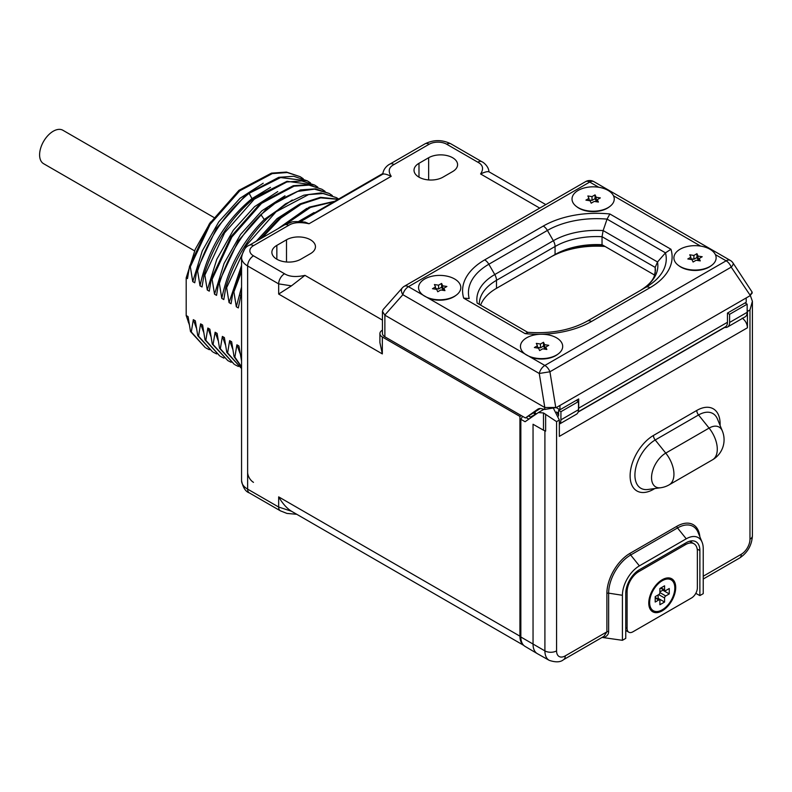 <?xml version="1.0" encoding="UTF-8"?>
<svg xmlns="http://www.w3.org/2000/svg" width="792" height="792" viewBox="0 0 792 792"><rect width="100%" height="100%" fill="white"/><g stroke="black" fill="none" stroke-linecap="round" stroke-linejoin="round"><path stroke-width="1.19" d="M477.774 162.172A8.286 4.782 -60 0 1 481.912 161.756C482.754 161.855 488.713 166.033 488.961 171.815C487.605 171.27 484.823 171.983 480.595 173.963C483.922 168.825 482.981 164.885 477.774 162.172L446.747 144.253A12.454 7.187 0 0 0 429.125 144.253L394.02 164.528C388.793 167.241 387.862 171.171 391.198 176.319C386.991 174.339 384.199 173.626 382.833 174.171C383.249 168.181 388.575 164.627 389.892 164.102A8.286 4.782 -119.6 0 1 394.02 164.528M288.605 225.383A8.286 4.782 -120 0 0 284.457 224.977L291.149 222.354C292.06 221.453 296.723 221.374 305.128 222.136L309.038 223.75C300.109 221.829 293.297 222.374 288.605 225.383L253.49 245.659A12.454 7.187 0 0 0 253.49 255.826L284.526 273.745C289.238 276.755 296.05 277.289 304.96 275.368L291.466 285.843L278.665 294.06L382.328 353.905L379.903 342.58L379.903 333.59A8.286 4.782 0 0 0 382.328 336.976L519.928 416.414L519.928 636.164A20.741 11.969 -60 0 0 523.641 645.282M382.447 330.145L382.328 330.214A8.286 4.782 0 0 0 379.903 333.59M521.334 415.602L519.928 416.414M533.788 413.087L535.144 414.394L530.482 417.077L528.7 416.048M310.484 253.648A16.959 9.791 0 0 0 315.454 246.718A16.959 9.791 0 0 0 304.979 237.679A16.959 9.791 0 0 0 286.506 239.798L276.844 245.381A16.959 9.791 0 0 0 271.874 252.302A16.959 9.791 0 0 0 282.348 261.34A16.959 9.791 0 0 0 300.821 259.222L310.484 253.648M442.966 177.16L452.628 171.577A16.959 9.791 0 0 0 457.588 164.657A16.959 9.791 0 0 0 447.124 155.608A16.959 9.791 0 0 0 428.65 157.737L418.988 163.31A16.959 9.791 0 0 0 414.018 170.23A16.959 9.791 0 0 0 424.482 179.279A16.959 9.791 0 0 0 442.966 177.16M578.487 410.018A9.94 5.742 -120 0 0 578.695 408.157L578.695 398.96L559.954 409.771L559.954 405.445L556.439 407.474L544.728 409.464L541.481 408.692A11.593 6.692 -120 0 0 537.996 409.068A11.593 6.692 -120 0 0 537.699 409.256L525.403 417.958L384.872 336.798A8.286 4.782 180 0 1 382.447 333.422L382.447 311.375L383.14 309.553L402.247 287.961A8.286 5.089 -138.5 0 0 402.851 294.703L539.263 373.478A8.286 4.782 -60 0 1 544.856 365.458L726.135 260.815L715.364 254.598M525.403 417.958L540.243 408.523M559.954 405.445L746.203 297.94L746.203 302.267L727.462 313.087L729.6 314.315L729.6 322.463L747.163 312.315A9.91 5.722 60 0 1 745.114 316.859L727.541 326.997A9.91 5.722 -120 0 0 729.6 322.463M578.209 411.791L725.403 326.829A9.94 5.742 -120 0 0 727.462 322.285L727.462 313.087M742.272 318.137C745.51 320.681 747.232 323.898 747.44 327.779L559.34 436.382L559.34 420.037L553.638 408.702M703.227 576.229L741.292 554.251A12.276 7.088 -60 0 0 749.974 539.213L749.974 309.969L747.44 311.434L747.44 327.779M747.44 311.434L747.163 309.028M530.482 417.998L530.482 417.077M535.144 412.137L535.144 414.394M520.849 419.285L525.086 421.73L538.342 412.573L543.49 412.949L543.49 430.195L533.046 424.264L533.046 644.163A20.701 11.949 120 0 0 537.263 653.608L525.047 646.381A20.552 11.87 -60 0 1 520.849 637.006L520.849 419.285L522.601 416.335M543.49 412.949L556.568 421.631L556.568 650.875A12.276 7.088 120 0 0 565.25 655.885L606.89 631.848L603.959 636.332L563.538 659.677C560.498 662.29 555.727 662.508 549.232 660.35L537.392 653.687A20.701 11.949 120 0 1 537.263 653.608M543.49 430.195L545.639 431.115L545.639 414.216M695.802 593.356L699.88 595.584L703.227 593.654L703.227 548.618A24.017 13.87 120 0 0 702.108 542.263A24.017 13.87 120 0 0 686.248 538.808L639.392 565.864A24.017 13.87 120 0 0 622.413 595.277L622.413 640.312L602.088 637.421M699.88 595.584L699.88 550.549A19.275 11.128 120 0 0 695.762 541.659A19.275 11.128 120 0 0 686.248 542.678L639.392 569.725A19.275 11.128 120 0 0 625.759 593.347L625.759 638.382L622.413 640.312M699.871 536.788A32.719 18.889 120 0 0 676.873 526.294L630.026 553.341A32.719 18.889 120 0 0 606.89 593.416L606.89 631.848A1.822 1.049 180 0 1 608.642 631.571C608.662 634.214 607.078 636.214 603.9 637.57M749.974 309.969L752.4 301.277L750.351 295.515M724.561 327.324A9.91 5.722 -120 0 0 727.541 326.997M745.034 302.94L747.163 304.178L729.6 314.315M747.163 312.315L747.163 304.178M625.878 591.198L627.096 591.891L627.096 628.412A8.286 4.782 -60 0 0 628.808 632.204A8.286 4.782 -60 0 0 632.947 631.788L691.515 597.98A8.286 4.782 -60 0 0 697.366 587.842L697.366 551.321A16.563 9.563 -60 0 0 693.941 543.738L689.594 541.233M627.096 591.891A16.563 9.563 -60 0 1 638.807 571.606L685.654 544.559A16.563 9.563 -60 0 1 693.941 543.738M675.705 587.496A19.048 10.999 120 0 0 663.32 579.15A19.048 10.999 120 0 0 648.767 603.049A19.048 10.999 120 0 0 648.806 604.276A19.048 10.999 120 0 0 662.775 610.503A19.048 10.999 120 0 0 675.705 587.496M674.824 588.011A17.81 10.276 120 0 0 664.904 579.526A17.81 10.276 120 0 0 649.638 602.544A17.81 10.276 -60 0 0 649.925 605.474A17.81 10.276 -60 0 0 663.577 608.959A17.81 10.276 -60 0 0 674.824 588.011M660.577 588.119L664.914 590.624A1.653 0.96 120 0 1 664.577 589.872L664.577 585.813L659.894 588.515L659.894 592.574A1.653 0.96 120 0 1 658.716 594.604L655.202 596.633L655.202 602.039L658.716 600.009L655.202 597.98M664.914 590.624A1.653 0.96 120 0 0 665.745 590.545L669.26 588.515L669.26 593.921L665.745 595.95A1.653 0.96 120 0 0 664.577 597.98L664.577 602.039L659.894 604.741L659.894 600.683A1.653 0.96 120 0 0 659.548 599.93A1.653 0.96 120 0 0 658.716 600.009M669.26 593.921L662.815 590.208L662.815 589.416M659.894 591.891L662.815 590.208M664.577 602.039L658.132 598.316L658.132 594.941M657.449 598.712L658.132 598.316M519.928 636.164L278.665 496.871C282.595 503.583 286.862 508.375 291.466 511.236L278.665 507.038L247.629 489.129L247.629 265.973L278.665 283.882L291.466 285.843M291.466 511.236L523.74 645.381M299.772 221.473L382.863 173.498M384.872 336.798L384.872 315.167L544.807 407.524L556.439 407.474M559.954 409.771L556.202 407.613M384.872 315.167L382.447 311.375M525.185 354.103L530.125 356.954A19.988 11.534 0 0 0 557.34 354.588L558.231 353.925A21.117 12.197 180 0 1 526.64 355.054A21.117 12.197 0 0 1 524.918 353.925A21.117 12.197 0 0 1 527.591 337.293A21.117 12.197 0 0 1 556.509 337.808A21.117 12.197 180 0 1 558.231 353.925M423.294 295.267L428.234 298.119A19.988 11.534 0 0 0 455.45 295.753L456.34 295.089A21.117 12.197 180 0 1 424.75 296.218A21.117 12.197 0 0 1 423.027 295.089A21.117 12.197 0 0 1 425.7 278.457A21.117 12.197 0 0 1 454.618 278.972A21.117 12.197 180 0 1 456.34 295.089M576.477 206.514L577.368 207.177A19.988 11.534 0 0 0 579.001 208.237A19.988 11.534 0 0 0 608.899 207.177L609.791 206.514A21.117 12.197 180 0 1 578.2 207.643A21.117 12.197 0 0 1 576.477 206.514A21.117 12.197 0 0 1 579.15 189.882A21.117 12.197 0 0 1 608.068 190.397A21.117 12.197 180 0 1 609.791 206.514M678.358 265.35L679.249 266.013A19.988 11.534 0 0 0 680.882 267.082A19.988 11.534 0 0 0 710.78 266.013L711.671 265.35A21.117 12.197 180 0 1 680.081 266.478A21.117 12.197 0 0 1 678.358 265.35A21.117 12.197 0 0 1 681.031 248.718A21.117 12.197 0 0 1 709.949 249.232A21.117 12.197 180 0 1 711.671 265.35M598.762 187.268L589.723 182.051A8.286 4.782 -120 0 0 585.585 181.635A8.286 8.286 0 0 1 593.871 181.635A8.286 4.782 120 0 0 589.723 182.051L408.444 286.684L423.136 295.168M585.585 181.635L404.306 286.278A8.286 4.782 60 0 1 408.444 286.684A8.286 4.782 120 0 0 402.851 294.703L384.783 315.117M746.203 297.94L749.717 295.911L752.143 293.109L752.143 292.129L749.717 295.911M530.125 356.954L544.856 365.458A8.286 4.782 60 0 1 549.925 371.775L539.263 373.478L544.807 407.524M730.283 260.41A8.286 8.286 0 0 1 733.006 262.954A8.286 2.911 146 0 1 731.214 267.132A8.286 4.782 -120 0 0 726.135 260.815A8.286 4.782 -60 0 1 730.283 260.41L593.871 181.635M733.006 262.954L752.143 292.129M689.743 254.806L690.862 257.212L687.812 258.964L691.97 259.608L693.089 262.013L696.128 260.251L700.286 260.895L699.168 258.499L702.217 256.737L698.059 256.093L696.94 253.697L693.901 255.45L689.743 254.806M690.862 257.212L690.862 259.439M693.901 255.45L693.901 259.241L690.862 258.766M696.94 253.697L696.94 257.489L693.901 259.241M698.059 256.093L698.059 259.885L696.94 257.489M699.168 260.053L698.059 259.885M699.168 258.499L699.168 260.726M587.862 195.97L588.971 198.376L585.932 200.129L590.089 200.772L591.198 203.178L594.247 201.415L598.406 202.059L597.287 199.663L600.336 197.901L596.178 197.257L595.059 194.862L592.02 196.614L587.862 195.97M588.971 198.376L588.971 200.604M592.02 196.614L592.02 200.406L588.971 199.93M595.059 194.862L595.059 198.644L592.02 200.406M596.178 197.257L596.178 201.049L595.059 198.644M597.287 201.218L596.178 201.049M597.287 199.663L597.287 201.891M536.303 343.382L537.412 345.787L534.372 347.54L538.53 348.183L539.639 350.589L542.688 348.827L546.846 349.47L545.728 347.074L548.767 345.312L544.619 344.668L543.5 342.273L540.461 344.025L536.303 343.382M537.412 345.787L537.412 348.015M540.461 344.025L540.461 347.817L537.412 347.341M543.5 342.273L543.5 346.055L540.461 347.817M544.619 344.668L544.619 348.46L543.5 346.055M545.728 348.628L544.619 348.46M545.728 347.074L545.728 349.302M434.412 284.546L435.531 286.952L432.482 288.704L436.639 289.347L437.758 291.753L440.798 289.991L444.955 290.634L443.837 288.238L446.886 286.476L442.728 285.833L441.609 283.437L438.57 285.189L434.412 284.546M435.531 286.952L435.531 289.179M438.57 285.189L438.57 288.981L435.531 288.506M441.609 283.437L441.609 287.219L438.57 288.981M442.728 285.833L442.728 289.625L441.609 287.219M443.837 289.793L442.728 289.625M443.837 288.238L443.837 290.466M527.432 332.284C550.856 333.937 570.814 330.205 587.298 321.097L645.866 287.288A69.627 40.204 0 0 0 665.478 252.856L607.058 219.117A69.627 40.204 0 0 0 547.411 230.432L488.842 264.241A69.627 40.204 0 0 0 469.181 298.525L463.696 298.158L525.116 333.63A75.487 43.58 0 0 0 591.436 321.512L650.004 287.704A75.487 43.58 0 0 0 670.953 249.252L609.87 213.979A75.487 43.58 0 0 0 543.263 226.066L484.694 259.875A75.487 43.58 0 0 0 463.696 298.158M484.694 259.875A8.286 4.782 -120 0 1 488.842 264.241L494.772 274.537A61.232 35.353 0 0 0 477.16 303.128L527.69 332.313L477.22 303.168M670.953 249.252L665.478 252.856L657.518 261.974L603.138 230.571L607.058 219.117L609.87 213.979M527.918 332.442L525.116 333.63M543.263 226.066A8.286 4.782 -120 0 1 547.411 230.432L553.341 240.728A61.232 35.353 0 0 1 603.138 230.571L602.039 236.699L602.039 244.718A58.806 33.947 0 0 0 555.063 254.519L496.495 288.328A58.806 33.947 0 0 0 480.605 305.118M640.164 290.585A61.232 35.353 0 0 0 657.518 261.974L655.192 267.389L655.192 273.141M654.687 275.121L602.039 244.718M602.831 245.173A66.261 38.254 0 0 0 570.567 248.094M495.535 288.892L550.371 257.232A65.429 37.778 180 0 1 605.098 246.48M576.338 400.316L578.487 401.554L560.924 411.701L560.924 419.849L578.487 409.702A9.91 5.722 60 0 1 576.437 414.246L559.34 424.116M559.627 409.583A6.623 3.821 180 0 1 558.588 410.355L560.924 411.701M578.487 409.702L578.487 401.554M535.144 413.058L536.501 413.85M559.34 424.057A9.91 5.722 -120 0 0 560.924 419.849M558.588 410.355L558.588 415.948M241.56 360.974L238.907 345.965L236.897 344.807L234.868 357.113L234.056 356.647L231.65 341.778L229.64 340.619L227.601 352.915L226.799 352.45L224.383 337.58L222.374 336.422L220.344 348.728L219.532 348.262L217.127 333.392L215.117 332.234L213.078 344.53L212.276 344.065L209.86 329.195L207.85 328.037L205.821 340.342L205.009 339.877L202.603 325.007L200.594 323.849L198.554 336.154L197.752 335.679L195.337 320.81L193.327 319.651L191.298 331.957L190.486 331.492L188.08 316.622L186.189 315.533L186.189 277.834L187.496 278.586L189.526 266.28L209.286 223.958L238.927 190.347L271.478 173.141L286.447 172.072L300.128 176.675L287.248 172.537L272.29 173.606L239.738 190.813L210.098 224.423L190.327 266.746L189.526 266.28M190.327 266.746L192.743 281.615L194.753 282.774L196.782 270.478L216.553 228.145L246.193 194.545L278.744 177.329L293.703 176.27L307.385 180.873L280.586 177.566L249.143 193.297L251.955 198.634C225.037 220.978 207.722 250.034 200.01 285.813L202.019 286.971L204.049 274.666L204.851 275.131L207.266 290.001L209.276 291.159L211.315 278.863L231.076 236.531L260.716 202.93L293.268 185.714L308.227 184.655L321.908 189.258L309.038 185.12L294.07 186.179L261.518 203.395L231.878 236.996L212.117 279.328L211.315 278.863M200.01 285.813L197.594 270.943L196.782 270.478M212.117 279.328L214.533 294.198L216.543 295.357L218.572 283.051L238.333 240.728L267.973 207.118L300.524 189.912L315.493 188.843L329.175 193.446L314.543 189.159L297.416 191.436L279.071 200.138L260.885 214.612L264.261 219.473C242.194 241.669 228.037 267.973 221.79 298.386L223.799 299.544L225.839 287.239L226.641 287.704L229.056 302.584L231.066 303.742L233.095 291.436L241.56 269.389M221.79 298.386L219.374 283.516L218.572 283.051M241.56 271.597L233.897 291.901L233.095 291.436M233.897 291.901L236.313 306.771L238.323 307.93L241.56 291.803M241.56 298.188L241.164 296.089L240.362 295.624M186.189 277.834L195.258 249.322L210.533 222.067M189.229 324.443L186.189 315.533M188.219 321.819L189.149 323.918M191.298 331.957L205.227 347.569L190.486 331.492M206.039 348.034L209.365 349.717M193.327 319.651L196.406 328.116M198.554 336.154L212.494 351.757L197.752 335.679M213.295 352.222L216.622 353.915M200.594 323.849L203.673 332.303M205.821 340.342L219.75 355.954L205.009 339.877M220.562 356.42L223.888 358.103M207.85 328.037L210.929 336.501M213.078 344.53L227.819 360.608L212.276 344.065M227.819 360.608L231.145 362.3M215.117 332.234L218.196 340.689M220.344 348.728L234.274 364.34L219.532 348.262M235.085 364.805L238.412 366.488M222.374 336.422L225.453 344.886M227.601 352.915L241.56 368.527L226.799 352.45M229.64 340.619L232.719 349.074M241.56 367.142L234.056 356.647M234.868 357.113L241.56 366.775M236.897 344.807L239.976 353.272M301.148 220.681L320.027 209.781M241.164 296.089L241.56 294.802M334.085 201.663L310.444 207.425L285.803 224.255M282.526 226.086L309.236 207.148L334.828 201.237M306.791 208.365L277.814 228.809M241.56 287.021L236.313 306.771M338.144 199.317L320.691 197.871L300.99 204.306L280.813 218.067L261.974 237.956M259.865 239.174L279.21 218.285L300.069 203.89L320.433 197.337L338.332 199.208M299.534 204.168L277.002 218.671L256.202 241.293M241.56 265.439L229.056 302.584M338.63 199.04L336.432 197.644L323.562 193.505L308.593 194.565L276.042 211.781L246.401 245.381L226.641 287.704M336.432 197.644L320.998 192.892L303.871 195.169L285.526 203.861L267.34 218.345C248.064 237.412 234.224 260.38 225.839 287.239M219.374 283.516C227.769 256.648 241.609 233.69 260.885 214.612M332.284 195.505L329.175 193.446M285.011 195.782L261.835 210.85L240.57 234.432L224.057 263.469L214.533 294.198M325.027 191.308L321.908 189.258M277.745 191.595L254.569 206.653L233.303 230.234L216.8 259.281L207.266 290.001M317.76 187.12L314.652 185.061L301.772 180.922L286.813 181.992L254.262 199.198L224.621 232.808L204.851 275.131M314.652 185.061L287.041 181.289L255.598 197.02C231.561 216.513 214.385 242.392 204.049 274.666M197.594 270.943C207.93 238.669 225.106 212.781 249.143 193.297M310.504 182.922L307.385 180.873M263.221 183.209L240.045 198.267L218.78 221.849L202.277 250.896L192.743 281.615M303.237 178.735L300.128 176.675M270.488 187.397L251.955 198.634L252.905 199.188M292.268 199.98L264.261 219.473L265.478 220.176M314.058 212.553L298.643 221.453M194.594 250.866L43.6 163.696A19.295 11.137 -60 0 1 39.6 154.856A19.295 11.137 -60 0 1 48.025 135.442A19.295 11.137 -60 0 1 62.895 130.264L213.79 217.394M429.125 144.253A8.286 4.782 -120 0 0 424.987 143.837L389.892 164.102M539.728 208.108L480.595 173.963M391.198 176.319L309.038 223.75M304.96 275.368L382.447 320.107M578.695 408.157L727.462 322.285M578.12 412.068L724.819 327.373M556.568 421.631L559.34 420.037M720.077 425.413A32.997 19.048 120 0 0 696.782 410.444L653.449 435.461A32.997 19.048 120 0 0 630.115 475.863A32.997 19.048 120 0 0 653.449 489.337L654.826 488.535M544.906 430.798L544.906 650.895L520.849 637.006M549.232 660.35A20.562 11.87 120 0 1 544.906 650.895A8.286 4.782 0 0 0 556.568 650.875M565.25 655.885A8.286 4.782 60 0 1 563.538 659.677M606.89 593.416A1.822 1.049 180 0 1 608.642 593.149L608.642 631.571M630.026 553.341A1.822 1.049 -120 0 0 630.67 555.004A31.145 17.978 120 0 0 608.642 593.149L622.413 595.277M676.873 526.294A1.822 1.049 -120 0 0 677.516 527.957L630.67 555.004L639.392 565.864M702.108 542.263L698.089 532.432A31.145 17.978 120 0 0 677.516 527.957L686.248 538.808M703.227 579.021L739.579 558.043A8.286 4.782 -120 0 0 741.292 554.251M749.974 539.213A8.286 4.782 0 0 0 752.4 535.828C751.796 545.351 747.529 552.757 739.579 558.043M697.188 549.054L699.88 550.549M691.624 542.401A19.087 11.019 120 0 0 691.099 540.906M625.759 627.64L627.096 628.412M637.59 570.903L638.807 571.606M684.328 543.787L685.654 544.559M664.577 589.872L661.063 587.842M665.745 595.95L659.894 592.574M664.577 597.98L658.716 594.604M481.912 161.756L450.886 143.837C442.253 139.56 433.62 139.56 424.987 143.837M446.747 144.253A8.286 4.782 -60 0 1 450.886 143.837M253.49 482.338A8.286 4.782 60 0 1 247.629 472.19M249.351 492.911A8.286 4.782 -60 0 1 247.629 489.129A20.741 11.969 180 0 1 241.56 480.655C242.926 487.516 245.52 491.604 249.351 492.911L280.378 510.83A8.286 4.782 -60 0 1 278.665 507.038L278.665 496.871M253.49 245.659A8.286 4.782 -120 0 0 249.351 245.243C245.52 246.56 242.926 250.648 241.56 257.499A20.741 11.969 0 0 0 247.629 265.973A8.286 4.782 120 0 1 253.49 255.826M284.526 273.745A8.286 4.821 120 0 0 278.665 283.882L278.665 294.06M382.328 336.976L382.328 353.905M284.457 224.977L249.351 245.243M286.506 239.798L286.506 261.994M276.844 245.381L276.844 259.222M418.988 163.31L418.988 177.16M428.65 157.737L428.65 179.933M537.699 409.256L538.312 408.9M544.728 409.464L544.728 407.474M428.234 298.119L525.027 354.014M700.653 246.104L613.483 195.773M750.291 295.475L731.214 267.132L549.925 371.775L555.796 407.741M639.936 290.723C647.48 286.15 652.232 281.388 654.192 276.428L655.439 270.508A58.806 33.947 0 0 0 655.192 267.389L602.039 236.699A58.806 33.947 0 0 0 555.063 246.5A8.286 4.782 60 0 0 553.341 240.728L494.772 274.537A8.286 4.782 60 0 1 496.495 280.309A58.806 33.947 0 0 0 479.269 304.316L479.269 304.316M591.436 321.512A8.286 4.782 60 0 0 587.298 321.097L645.866 287.288A8.286 4.782 60 0 1 650.004 287.704M555.063 254.519L555.063 246.5L496.495 280.309L496.495 288.328M558.588 413.048A6.623 3.821 0 0 0 556.915 412.345M653.449 489.337A4.97 2.871 60 0 1 653.489 488.723M653.449 435.461A4.97 2.871 -120 0 0 655.202 439.986A28.69 16.563 120 0 0 635.253 470.686A28.69 16.563 120 0 0 647.965 489.476L660.677 487.743A23.186 23.186 0 0 0 669.141 484.853L712.483 459.825A23.186 23.186 0 0 0 722.344 430.967A20.087 11.593 120 0 0 709.087 428.086L698.544 414.968L655.202 439.986L665.745 453.103A20.087 11.593 120 0 0 651.776 474.586A20.087 11.593 120 0 0 660.677 487.743M696.782 410.444A4.97 2.871 -120 0 0 698.544 414.968A28.69 16.563 120 0 1 717.493 419.097L722.344 430.967M712.483 459.825A23.186 13.385 60 0 0 717.285 449.212A23.186 13.385 -120 0 0 709.087 428.086L665.745 453.103A23.186 13.385 -120 0 1 673.942 474.23A23.186 13.385 60 0 1 669.141 484.853M526.076 417.572L528.868 419.117M538.619 412.404L544.015 409.296M752.4 535.828L752.4 301.277M628.808 632.204L625.759 630.442M660.231 581.051L664.904 579.526M648.915 600.653L649.925 605.474M655.202 597.425L659.548 599.93M557.944 414.345A5.801 5.801 0 0 0 556.598 411.979M545.807 204.603L488.912 171.755M241.56 257.499L241.56 480.655M296.673 514.285L286.932 513.424L280.378 510.83M382.882 174.111L300.752 221.522M423.918 295.753L423.027 295.089M404.306 286.278A8.286 8.286 0 0 0 402.247 287.961M525.809 354.588L524.918 353.925M527.69 332.313L477.16 303.128"/></g></svg>
